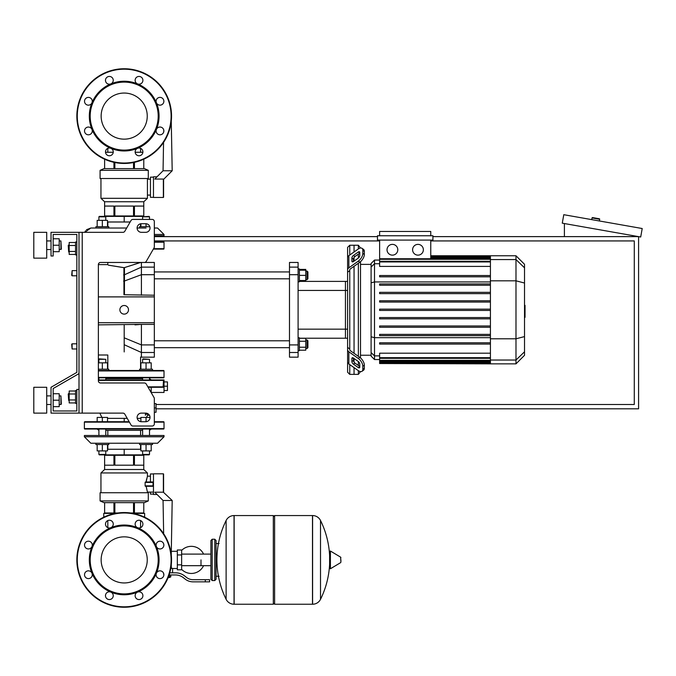 <?xml version="1.0" encoding="UTF-8"?>
<svg xmlns="http://www.w3.org/2000/svg" width="676" height="676" viewBox="0 0 676 676"><rect width="100%" height="100%" fill="white"/><g stroke="black" fill="none" stroke-linecap="round" stroke-linejoin="round"><path stroke-width="1.01" d="M82.227 232.324L82.227 413.112L78.999 413.112L78.999 232.324L122.956 232.324A2.155 2.155 0 0 0 124.815 231.251L131.026 220.486A2.155 2.155 0 0 1 132.893 219.413L152.176 219.413A2.155 2.155 0 0 1 154.331 221.559L154.331 246.816A2.155 2.155 0 0 1 154.035 247.889L146.253 261.375A2.155 2.155 0 0 1 144.385 262.457L100.521 262.457A2.155 2.155 0 0 0 98.366 264.612L98.366 380.833A2.155 2.155 0 0 0 100.521 382.979L144.385 382.979A2.155 2.155 0 0 1 146.253 384.061L154.035 397.547L151.094 392.452L164.014 392.452L164.014 386.207L167.454 386.207L167.454 381.906L164.014 381.906M82.227 413.112L122.956 413.112A2.155 2.155 0 0 1 124.815 414.194L131.026 424.95A2.155 2.155 0 0 0 132.893 426.024L152.176 426.024A2.155 2.155 0 0 0 154.331 423.877L154.331 398.629A2.155 2.155 0 0 0 154.035 397.547M141.411 223.714A4.301 4.301 0 0 0 137.11 228.023A4.301 4.301 0 0 0 141.411 232.324L145.72 232.324A4.301 4.301 0 0 0 150.021 228.023A4.301 4.301 0 0 0 145.72 223.714L141.411 223.714M145.72 413.112A4.301 4.301 0 0 1 150.021 417.422A4.301 4.301 0 0 1 145.72 421.723L141.411 421.723A4.301 4.301 0 0 1 137.11 417.422A4.301 4.301 0 0 1 141.411 413.112L145.72 413.112M131.026 220.486A2.155 2.155 0 0 1 132.893 219.413M149.497 216.827L149.066 216.396L142.611 216.827L149.497 216.827L149.497 219.413L152.176 219.413A2.155 2.155 0 0 1 154.331 221.559L154.331 228.023L157.559 228.023L164.014 234.479L164.014 235.763L154.331 235.763L154.331 241.797L163.584 241.797A0.431 0.431 0 0 1 164.014 242.228A0.431 0.431 0 0 0 163.584 241.797L154.331 241.797M154.331 246.816A2.155 2.155 0 0 1 154.035 247.889M153.334 249.114L163.584 249.114L153.334 249.114L146.253 261.375A2.155 2.155 0 0 1 144.385 262.457M78.999 232.324L51.021 232.324L51.021 256.001L53.167 256.001L53.167 234.479L76.844 234.479L76.844 242.008L75.551 242.008L75.551 254.92L76.844 254.92L76.844 270.637L72.112 270.637L72.112 275.8L71.681 275.369L72.112 270.637M68.665 245.025L68.234 245.456L68.665 251.911L68.665 245.025L69.18 245.025M75.551 242.498L69.18 242.498L69.18 254.43L75.551 254.43M75.551 245.481L69.18 245.481M75.551 251.447L69.18 251.447M76.844 403.428L75.551 403.428L75.551 390.517L76.844 390.517M68.665 393.525L68.665 400.412L68.234 393.956L69.18 393.525M75.551 402.938L69.18 402.938L69.18 391.007L75.551 391.007M75.551 399.955L69.18 399.955M75.551 393.99L69.18 393.99M146.05 421.714L146.05 417.422L150.021 417.422A4.301 4.301 0 0 0 149.447 415.267L147.545 415.267A24.632 24.632 0 0 1 146.362 417.422M140.887 418.36L137.211 418.36A4.301 4.301 0 0 0 140.887 421.689L140.887 417.422L146.05 417.422M154.331 422.154L164.014 422.154A0.431 0.431 0 0 0 163.584 421.723L154.331 421.723L154.331 412.25L156.046 412.25L156.046 403.648L154.331 403.648L154.331 398.629M140.574 226.73L140.574 223.798A4.301 4.301 0 0 1 140.887 223.748L140.887 226.73M100.521 262.457A2.155 2.155 0 0 0 98.366 264.612L107.814 264.612L107.814 262.457M53.167 234.479L76.844 234.479L53.167 234.479L76.844 234.479L76.844 372.375L51.021 387.289L51.021 413.112L78.999 413.112M78.999 389.435L76.844 389.435L76.844 410.966L53.167 410.966L53.167 388.531L78.999 373.617M72.112 343.814L71.681 344.245L72.112 348.977L72.112 343.814L76.844 343.814L76.844 275.8L76.844 343.814M156.046 408.811L638.583 408.811L638.583 236.625L432.919 236.625M377.47 236.625L154.331 236.625M430.764 240.935L634.282 240.935L634.282 404.501L156.046 404.501M154.331 240.935L379.625 240.935M591.753 219.632L592.049 217.934A0.431 0.431 0 0 1 592.556 217.588L599.333 218.779A0.431 0.431 0 0 1 599.68 219.278L599.384 220.976M564.401 236.625L564.401 223.545M642.2 228.522L640.704 237.006L562.28 223.173L563.776 214.698L642.2 228.522M201 559.897L201 565.685L201 559.897M181.633 569.386A13.562 13.562 0 0 0 203.577 565.685M203.577 554.109A13.562 13.562 0 0 0 181.633 550.408M177.332 568.508L172.591 568.508L172.591 572.809M177.332 554.945L177.332 569.8L181.633 569.8L181.633 549.994L177.332 549.994L177.332 554.945L181.633 554.945M177.332 551.286L171.298 551.286M171.298 567.941L172.591 568.508M170.014 576.898L168.223 577.329M168.045 577.76L170.014 577.329M169.532 574.963L169.532 576.898L170.774 576.898L170.774 574.963M168.383 576.898L169.532 576.898M205.31 581.85L209.611 581.85L209.611 579.695L205.31 579.695L205.31 581.85L193.108 581.85A12.912 12.912 0 0 1 185.047 579.019L183.509 577.794A12.912 12.912 0 0 0 175.439 574.963L169.084 574.963M169.752 572.809L175.439 572.809A15.066 15.066 0 0 1 184.852 576.113L186.39 577.338A10.765 10.765 0 0 0 193.108 579.695L205.31 579.695M163.448 572.978L163.854 574.963M170.766 568.457L171.298 568.626L171.298 564.688M177.332 564.849L181.633 564.849M170.631 550.644L171.298 550.644L171.298 555.106M273.315 516.853L274.608 515.56L274.608 604.234L312.489 604.234L312.489 515.56L312.599 604.234A8.822 8.822 0 0 0 320.517 599.316L320.517 520.486L320.517 599.316A89.105 89.105 0 0 0 329.601 564.274M312.599 604.234L312.599 515.56A8.822 8.822 0 0 1 320.517 520.486A89.105 89.105 0 0 1 329.601 555.52M329.601 559.897L329.601 551.489L330.412 551.024L330.412 568.769L329.601 568.313L329.601 559.897M340.898 559.897L340.898 562.178L340.898 559.897M226.122 520.486A8.822 8.822 0 0 1 234.04 515.56L273.315 515.56L273.315 604.234L234.15 604.234L234.15 515.56L234.04 604.234A8.822 8.822 0 0 1 226.122 599.316L226.122 520.486A89.105 89.105 0 0 0 226.122 599.316M214.774 539.237L212.196 539.237L212.196 580.557L214.774 580.557L214.774 539.237L216.066 540.53L216.066 543.538L219.083 543.538M219.083 576.256L216.066 576.256L216.066 579.264L216.066 540.53M76.844 372.375L76.844 270.637M53.167 410.966L76.844 410.966L53.167 410.966L53.167 406.656L59.201 406.656L59.201 393.745L53.167 393.745L53.167 388.531L53.167 406.656M140.887 369.206L140.887 362.835L146.05 362.835L146.05 369.206L139.594 369.206L139.594 370.499L163.584 370.499A0.431 0.431 0 0 1 164.014 370.93A0.431 0.431 0 0 0 163.584 370.499L98.366 370.499M98.366 377.385L164.014 377.385A0.431 0.431 0 0 1 163.584 377.816L149.497 377.816L149.497 379.971M142.611 379.971L142.611 377.816L124.198 377.816L163.584 377.816A0.431 0.431 0 0 0 164.014 377.385L164.014 370.93L98.366 370.93M102.127 377.816L106.216 377.816M98.366 377.816L124.198 377.816M150.351 377.816L163.584 377.816M124.198 536.845A23.052 23.052 0 0 1 147.25 559.897A23.052 23.052 0 0 1 124.198 582.949A23.052 23.052 0 0 1 101.147 559.897A23.052 23.052 0 0 1 124.198 536.845M124.198 607.251A47.354 47.354 0 0 1 76.844 559.897A47.354 47.354 0 0 1 124.198 512.552A47.354 47.354 0 0 1 171.543 559.897A47.354 47.354 0 0 1 124.198 607.251A47.354 47.354 0 0 1 76.844 559.897A47.354 47.354 0 0 1 124.198 512.552M110.856 527.686A34.865 34.865 0 0 1 137.541 527.686A3.87 3.87 0 0 1 136.282 521.365A3.87 3.87 0 0 1 141.757 521.365A3.87 3.87 0 0 1 137.541 527.686A34.865 34.865 0 0 1 156.409 546.554A3.87 3.87 0 0 1 159.984 541.197A3.87 3.87 0 0 1 163.862 545.076A3.87 3.87 0 0 1 156.409 546.554A34.865 34.865 0 0 1 156.409 573.24A3.87 3.87 0 0 1 162.73 571.981A3.87 3.87 0 0 1 162.73 577.465A3.87 3.87 0 0 1 156.409 573.24A34.865 34.865 0 0 1 137.541 592.108A3.87 3.87 0 0 1 142.898 595.691A3.87 3.87 0 0 1 139.019 599.561A3.87 3.87 0 0 1 137.541 592.108A34.865 34.865 0 0 1 91.978 546.554A34.865 34.865 0 0 1 110.856 527.686A3.87 3.87 0 0 1 105.498 524.103A3.87 3.87 0 0 1 109.368 520.233A3.87 3.87 0 0 1 110.856 527.686M124.198 593.9A34.003 34.003 0 0 1 90.187 559.897A34.003 34.003 0 0 1 124.198 525.894A34.003 34.003 0 0 1 158.201 559.897A34.003 34.003 0 0 1 124.198 593.9M112.106 598.429A3.87 3.87 0 0 1 106.631 598.429A3.87 3.87 0 0 1 110.856 592.108A3.87 3.87 0 0 1 112.106 598.429M88.404 578.597A3.87 3.87 0 0 1 84.525 574.727A3.87 3.87 0 0 1 91.978 573.24A3.87 3.87 0 0 1 88.404 578.597M85.666 547.813A3.87 3.87 0 0 1 85.666 542.329A3.87 3.87 0 0 1 91.978 546.554A3.87 3.87 0 0 1 85.666 547.813M124.198 93.051A23.052 23.052 0 0 0 101.147 116.103A23.052 23.052 0 0 0 124.198 139.155A23.052 23.052 0 0 0 147.25 116.103A23.052 23.052 0 0 0 124.198 93.051M171.543 116.103A47.354 47.354 0 0 0 124.198 68.749A47.354 47.354 0 0 0 76.844 116.103A47.354 47.354 0 0 0 124.198 163.448A47.354 47.354 0 0 0 171.543 116.103M137.541 148.314L137.541 148.314A34.865 34.865 0 0 0 124.198 81.238A34.865 34.865 0 0 0 110.856 83.892A3.87 3.87 0 0 0 112.106 77.571A3.87 3.87 0 0 0 106.631 77.571A3.87 3.87 0 0 0 110.856 83.892L110.856 83.892A34.865 34.865 0 0 0 91.978 102.76A3.87 3.87 0 0 0 88.404 97.403A3.87 3.87 0 0 0 84.525 101.273A3.87 3.87 0 0 0 91.978 102.76A3.87 3.87 0 0 1 91.978 102.76A34.865 34.865 0 0 0 91.978 129.446A3.87 3.87 0 0 0 85.666 128.186A3.87 3.87 0 0 0 85.666 133.671A3.87 3.87 0 0 0 91.978 129.446A3.87 3.87 0 0 1 91.987 129.446A34.865 34.865 0 0 0 110.856 148.314A3.87 3.87 0 0 0 105.498 151.897A3.87 3.87 0 0 0 109.368 155.767A3.87 3.87 0 0 0 110.856 148.314L110.856 148.314A34.865 34.865 0 0 0 137.541 148.314A3.87 3.87 0 0 0 136.282 154.635A3.87 3.87 0 0 0 141.757 154.635A3.87 3.87 0 0 0 137.541 148.314L137.541 148.314M124.198 150.106A34.003 34.003 0 0 0 158.201 116.103A34.003 34.003 0 0 0 124.198 82.1A34.003 34.003 0 0 0 90.187 116.103A34.003 34.003 0 0 0 124.198 150.106M156.409 129.446A3.87 3.87 0 0 0 159.984 134.803A3.87 3.87 0 0 0 163.862 130.924A3.87 3.87 0 0 0 156.409 129.446L156.409 129.446M156.409 102.76A3.87 3.87 0 0 0 162.73 104.019A3.87 3.87 0 0 0 162.73 98.535A3.87 3.87 0 0 0 156.409 102.76L156.409 102.76M137.541 83.892A3.87 3.87 0 0 0 142.898 80.309A3.87 3.87 0 0 0 139.019 76.439A3.87 3.87 0 0 0 137.541 83.892L137.541 83.892M164.014 390.517L167.454 390.517L167.454 386.207M154.331 407.949L156.046 407.949M98.366 369.206L102.338 369.206L102.338 362.835L107.509 362.835L107.509 369.206M105.786 362.835L105.786 359.311L98.899 359.311L98.899 362.835M98.899 359.311L99.33 358.88L105.786 359.311M98.366 362.835L102.338 362.835M102.338 369.206L108.794 369.206L108.794 370.499M149.497 362.835L149.497 359.311L142.611 359.311L142.611 362.835M143.033 358.88L142.611 359.311L143.033 358.88L149.497 359.311M163.516 386.207L164.014 386.207L164.014 379.971L163.077 379.971L163.516 380.402L163.093 387.289L151.213 387.289L151.213 391.59L150.596 391.59M146.05 362.835L151.213 362.835L151.213 369.206M146.05 369.206L152.506 369.206L152.506 370.499M90.837 443.245L84.382 436.789L84.382 435.496L164.014 435.496L164.014 436.789L84.382 436.789L90.837 443.245L95.882 443.245L90.837 443.245L95.882 443.245L95.882 444.538L108.794 444.538L108.794 443.245M105.786 450.909L105.786 454.441L98.899 454.441L99.33 454.872L149.066 454.872L149.497 454.441L142.611 454.441L143.033 454.872M107.509 421.723L107.509 417.422L97.175 417.422L97.175 421.723M102.338 421.723L102.338 417.422M97.175 444.538L97.175 450.909L107.509 450.909L107.509 444.538M102.338 444.538L102.338 450.909M95.882 443.245L102.338 443.245M139.594 443.245L139.594 444.538L152.506 444.538L152.506 443.245L146.05 443.245M140.887 444.538L140.887 450.909L151.213 450.909L151.213 444.538M146.05 444.538L146.05 450.909M99.921 413.112A24.632 24.632 0 0 0 102.025 417.422M129.167 421.723L84.813 421.723A0.431 0.431 0 0 0 84.382 422.154L129.412 422.154M98.899 430.333L97.074 429.04L84.813 429.04A0.431 0.431 0 0 1 84.382 428.609A0.431 0.431 0 0 0 84.813 429.04L163.584 429.04L151.314 429.04L149.497 430.333M84.382 422.154L84.382 428.609L164.014 428.609A0.431 0.431 0 0 1 163.584 429.04M142.611 430.333L105.786 430.333M98.366 379.971L163.077 379.971L151.314 379.971L149.497 378.678M142.611 378.678L105.786 378.678M145.847 413.112L145.348 415.267M147.545 415.267L149.447 415.267M163.093 387.289L148.112 387.289M98.899 378.678L98.366 378.678M107.509 418.36L124.198 418.36L124.198 421.723M140.574 435.496L140.574 430.333M107.814 435.496L107.814 430.333M98.375 443.245L150.14 443.211M157.559 443.245L152.506 443.245L157.559 443.245L164.014 436.789L157.559 443.245M107.509 449.27L124.198 449.27L124.198 454.872M124.198 449.27L140.887 449.27M103.749 517.191L103.749 513.405L115.207 513.405M133.18 513.405L144.639 513.405L144.639 517.191M163.584 491.883L163.584 474.02L163.364 492.204L172.194 500.493L163.06 500.493L154.77 492.204L163.364 492.204L163.364 473.808L153.469 473.808L153.469 494.469L157.035 494.469M172.194 500.493L171.324 549.994L170.496 549.994M163.06 500.493L163.643 533.702M163.829 544.577L163.845 545.439M153.469 494.114L150.452 494.114L150.452 492.103M153.469 473.935L150.452 473.935L150.452 481.988L153.469 481.988M143.777 455.294L134.439 455.294L134.439 465.198L143.777 465.198L143.777 455.294L143.777 469.507L104.611 469.507L100.952 472.947L100.952 492.745M134.439 455.294L114.861 455.294L114.861 465.198L133.527 465.198L133.527 455.294M114.861 455.294L104.619 455.294L104.619 465.198L113.948 465.198L113.948 455.294M104.619 455.294L104.611 469.507M143.777 469.507L147.436 472.947L100.952 472.947M150.452 476.174L147.436 476.174L146.143 481.988M153.469 492.103L147.436 492.103L147.436 492.745M146.244 481.084L146.658 478.878M100.09 500.924L100.09 492.745L148.297 492.745L148.297 500.924L144.427 502.648L103.96 502.648L100.09 500.924L148.297 500.924M147.436 472.947L147.436 476.174M146.143 486.289L147.436 492.103M145.137 485.698L145.399 486.255M145.323 481.988L153.038 481.988A0.431 0.431 0 0 1 153.469 482.419L145.12 482.419L145.12 485.858L153.469 485.858A0.431 0.431 0 0 1 153.038 486.289L145.323 486.289M145.399 482.022L145.137 482.579M104.619 512.983L104.619 502.648L104.611 512.983L117.827 512.983M130.561 512.983L143.777 512.983L143.777 502.648M134.439 512.983L134.439 502.648M133.527 502.648L133.527 512.983M114.861 512.983L114.861 502.648M113.948 502.648L113.948 512.983M149.827 226.73L146.05 226.73L146.05 223.731M137.11 228.023L146.05 228.023M146.05 226.73L139.594 226.73L139.594 228.023M108.794 228.023L108.794 226.73L102.338 226.73L102.338 220.359L97.175 220.359L97.175 226.73M143.033 216.396L99.33 216.396L98.899 216.827L105.786 216.827L105.786 220.359M107.509 226.73L107.509 220.359L102.338 220.359M102.338 226.73L95.882 226.73L95.882 228.023L102.338 228.023M98.257 228.057L126.682 228.023M86.427 229.755L90.837 228.023L95.882 228.023L90.837 228.023L84.745 232.324M130.155 221.99L124.198 221.99L124.198 216.396M124.198 221.99L107.509 221.99M142.881 152.261L135.166 152.261M113.23 152.261L105.515 152.261M163.364 179.064L154.77 179.064L163.06 170.766L172.194 170.766L163.584 179.377L163.584 197.24L163.364 179.064L163.364 197.46L153.469 197.46L153.469 176.799L157.035 176.799M172.194 170.766L171.265 121.266M163.06 170.766L163.55 142.425M163.736 131.896L163.769 130.088M163.584 197.24L163.584 179.377L163.584 197.24M153.469 177.154L150.452 177.154L150.452 197.324L153.469 197.324M143.777 215.965L143.777 206.07L134.439 206.07L134.439 215.965L143.777 215.965L143.777 201.761L147.436 198.321L147.436 195.094L150.452 195.094M104.611 215.965L113.948 215.965L113.948 206.07L104.619 206.07L104.619 215.965L104.611 201.761L100.952 198.321L100.952 178.515M150.452 179.165L147.436 179.165L147.436 195.094M100.09 170.335L100.09 178.515L148.297 178.515L148.297 170.335L100.09 170.335L103.96 168.62L144.427 168.62L148.297 170.335M147.436 179.165L147.436 178.515M104.619 168.62L104.619 159.215L104.611 168.62M100.952 198.321L147.436 198.321M134.439 168.62L134.439 162.333M133.527 162.519L133.527 168.62M114.861 168.62L114.861 162.519M113.948 162.333L113.948 168.62M143.777 159.215L143.777 168.62M133.527 215.965L133.527 206.07L114.861 206.07L114.861 215.965L134.439 215.965M113.948 215.965L114.861 215.965M104.611 201.761L143.777 201.761M163.584 249.114A0.431 0.431 0 0 0 164.014 248.684L164.014 242.228L154.331 242.228M524.517 305.349L525.032 305.349L525.032 314.264L524.517 314.264M525.032 313.191L524.517 313.191M525.032 314.264L525.032 317.357L524.517 317.357M525.032 317.357L524.517 317.543M349.754 255.021L349.754 245.236L354.055 245.236L354.055 251.971L354.055 245.236L358.365 245.236L358.365 248.929M349.754 348.968L349.754 349.636A2.155 1.521 0 0 0 350.379 350.709L359.776 357.35L358.255 358.432L348.858 351.79A4.301 3.042 180 0 1 347.599 349.636L347.599 347.43L349.754 348.968L349.754 270.645L347.599 272.183L347.599 269.977A4.301 3.042 0 0 1 348.858 267.823L358.255 261.181L359.776 262.254L350.379 268.896A2.155 1.521 180 0 0 349.754 269.977L349.754 270.645M361.981 371.31L363.502 370.237A6.456 3.228 -125.3 0 0 364.339 368.192L362.818 369.265A6.456 3.228 54.7 0 1 361.981 371.31A6.456 3.228 54.7 0 1 358.255 370.6L348.858 363.967A4.301 3.042 0 0 1 347.599 361.812L347.599 349.636L347.599 372.222L349.754 374.377L349.754 364.592M349.754 374.377L354.055 374.377L354.055 367.634L354.055 374.377L358.365 374.377L360.511 371.606M354.055 362.15L354.055 358.508L354.055 362.15M354.055 353.311L354.055 266.302L354.055 353.311M354.055 261.105L354.055 257.455L354.055 261.105M351.9 261.105L351.9 258.063A2.155 1.073 125.3 0 1 353.43 255.46L358.255 252.047A2.155 1.073 125.3 0 1 359.497 251.818A2.155 1.073 125.3 0 1 359.776 252.494L359.776 255.536A2.155 1.073 125.3 0 1 358.255 258.139L353.43 261.553A2.155 1.073 125.3 0 1 352.188 261.789A2.155 1.073 125.3 0 1 351.9 261.105L352.923 261.823M358.255 252.047L359.776 253.128L354.951 256.542A2.155 1.073 -54.7 0 0 353.43 259.136L353.43 261.553M351.9 361.55L351.9 358.508A2.155 1.073 54.7 0 1 352.188 357.824A2.155 1.073 54.7 0 1 353.43 358.06L353.43 360.477A2.155 1.073 -125.3 0 0 354.951 363.071L359.776 366.485L358.255 367.558L353.43 364.144A2.155 1.073 54.7 0 1 351.9 361.55L353.43 360.477M353.43 358.06L358.255 361.474A2.155 1.073 54.7 0 1 359.776 364.068L359.776 367.119A2.155 1.073 54.7 0 1 359.497 367.795A2.155 1.073 54.7 0 1 358.255 367.558M359.776 262.254A6.456 3.228 -54.7 0 0 364.339 254.463L364.339 251.421A6.456 3.228 -54.7 0 0 363.502 249.376L361.981 248.303A6.456 3.228 125.3 0 0 358.255 249.005L348.858 255.646A4.301 3.042 180 0 0 347.599 257.801L347.599 269.977L347.599 247.391L349.754 245.236M364.339 254.463L362.818 253.39A6.456 3.228 125.3 0 1 358.255 261.181M362.818 253.39L362.818 250.348L364.339 251.421M361.981 248.303A6.456 3.228 125.3 0 1 362.818 250.348M362.818 369.265L362.818 366.223L364.339 365.15A6.456 3.228 -125.3 0 0 359.776 357.35M358.255 358.432A6.456 3.228 54.7 0 1 362.818 366.223M364.339 368.192L364.339 365.15M347.599 260.006L347.599 347.43M371.099 355.238L360.511 355.238M371.099 264.375L360.511 264.375M358.365 254.125L358.365 258.055M358.365 263.26L358.365 356.353M358.365 361.55L358.365 365.488M358.365 370.676L358.365 374.377M358.365 245.236L360.511 248.007M417.979 244.374A5.383 5.383 0 0 1 423.362 249.757A5.383 5.383 0 0 1 417.979 255.139A5.383 5.383 0 0 1 412.597 249.757A5.383 5.383 0 0 1 417.979 244.374M392.41 244.374A5.383 5.383 0 0 1 397.792 249.757A5.383 5.383 0 0 1 392.41 255.139A5.383 5.383 0 0 1 387.027 249.757A5.383 5.383 0 0 1 392.41 244.374M377.47 235.763L377.47 240.073L432.919 240.073L432.919 235.763L377.47 235.763M430.764 240.073L430.764 258.756L379.625 258.756L379.625 240.073M379.625 235.763L379.625 231.462L430.764 231.462L430.764 235.763M490.421 266.412L379.625 266.412L379.625 258.756M374.512 260.066L371.099 263.479L371.099 356.134L374.512 359.548L374.512 260.066L379.625 260.066M360.511 357.934L360.511 261.68M379.625 363.527L490.421 363.849L379.625 363.527L379.625 353.202L490.421 353.202M379.625 310.453L490.421 310.453L379.625 310.453L379.625 309.16L490.421 309.16M515.991 255.765L515.991 363.849L524.517 355.322L524.517 264.282L515.991 255.765L490.421 255.765L490.421 363.527M379.625 327.269L490.421 327.269L379.625 327.269L379.625 325.976L490.421 325.976M379.625 318.861L490.421 318.861L379.625 318.861L379.625 317.568L490.421 317.568M379.625 344.076L490.421 344.076L379.625 344.076L379.625 342.783L490.421 342.783M379.625 335.668L490.421 335.668L379.625 335.668L379.625 334.383L490.421 334.383M490.421 292.345L379.625 292.345L379.625 293.637L490.421 293.637M490.421 300.752L379.625 300.752L379.625 302.045L490.421 302.045M490.421 275.529L379.625 275.529L379.625 276.822L490.421 276.822M490.421 283.937L379.625 283.937L379.625 285.23L490.421 285.23M347.599 281.393L345.444 281.393L345.444 338.211L299.392 338.211M347.599 290.443L345.444 290.443L345.444 281.393L299.392 281.393M298.099 290.443L345.444 290.443L345.444 338.211L347.599 338.211M298.099 352.492L298.099 344.912L289.489 344.912L289.489 352.492L298.099 352.492L298.099 357.156L289.489 357.156L289.489 352.492M289.489 344.912L289.489 274.701L298.099 274.701L298.099 267.121L289.489 267.121L289.489 274.701M289.489 267.121L289.489 262.457L298.099 262.457L298.099 267.121M298.099 274.701L298.099 344.912M298.099 281.824L299.392 281.824L299.392 268.913L298.099 268.913M307.048 271.068L307.048 279.67L307.91 278.816L307.91 271.929L307.048 271.068L305.763 271.068M299.392 270.206L305.763 270.206L305.763 269.403L299.392 269.403M299.392 280.532L305.763 280.532L305.763 270.206M299.392 275.369L305.763 275.369M299.392 281.334L305.763 281.334L305.763 280.532M154.331 347.684L289.489 347.684M154.331 340.797L289.489 340.797M298.099 337.789L299.392 337.789L299.392 350.7L298.099 350.7M305.763 339.935L307.048 339.935L307.048 348.546L305.763 348.546M307.048 348.546L307.91 347.684L307.91 340.797L307.048 339.935M299.392 347.227L305.763 347.227L305.763 338.279L299.392 338.279M299.392 341.262L305.763 341.262M299.392 350.21L305.763 350.21L305.763 347.227M124.198 351.934C145.146 358.584 145.146 358.584 124.198 351.934C103.065 355.289 103.065 355.289 124.198 351.934L124.198 324.869M124.198 267.679C103.149 264.308 103.048 264.308 123.919 267.679L124.469 267.603C145.163 261.02 145.07 261.046 124.198 267.679M124.198 305.501A4.301 4.301 0 0 1 128.499 309.802A4.301 4.301 0 0 1 124.198 314.112A4.301 4.301 0 0 1 119.889 309.802A4.301 4.301 0 0 1 124.198 305.501M98.366 296.891L154.331 296.891L154.331 267.121L141.411 267.121L141.411 262.457L140.397 262.609M123.945 294.736L154.331 295.226M154.331 296.891L154.331 322.722L98.366 322.722M154.331 352.492L154.331 357.156L141.411 357.156L141.411 352.492L154.331 352.492L154.331 322.722M141.411 262.457L154.331 262.457L154.331 267.121M98.366 324.869L141.411 324.387L134.997 324.869M154.331 324.387L141.411 324.387L141.411 352.492L124.198 344.709M124.443 294.736L124.469 267.603L125.111 267.417L124.469 267.603M123.919 267.662L123.945 294.77M139.493 262.846L138.952 262.998M136.755 263.632L138.85 263.023M135.994 263.868L133.933 264.527M131.575 265.305L128.423 266.361M123.615 274.878A2.155 1.665 2.3 0 0 124.697 274.667L141.411 267.121L141.411 274.701L154.331 274.701M141.411 295.226L141.411 274.701L124.697 280.912A2.155 1.369 -1.9 0 1 123.615 281.115M33.8 258.147L33.8 232.324L46.712 232.324L46.712 258.147L33.8 258.147M60.916 249.545L60.916 240.935L61.347 249.114L59.201 249.545M33.8 400.2L33.8 413.112L46.712 413.112L46.712 387.289L33.8 387.289L33.8 400.2M60.916 404.501L61.347 404.071L60.916 395.899L60.916 404.501L59.201 404.501M53.167 400.2L59.201 400.2M53.167 238.78L59.201 238.78L59.201 251.692L53.167 251.692M53.167 245.236L59.201 245.236M76.844 234.479L76.844 242.008L76.844 234.479M53.167 393.745L53.167 388.531M592.049 217.934L599.68 219.278M340.898 562.178L340.636 557.159L330.412 551.024M234.04 515.56L234.04 604.234M171.112 559.897A46.923 46.923 0 0 1 124.198 606.82A46.923 46.923 0 0 1 77.275 559.897A46.923 46.923 0 0 1 124.198 512.983A46.923 46.923 0 0 1 171.112 559.897M124.198 163.017A46.923 46.923 0 0 0 171.112 116.103A46.923 46.923 0 0 0 124.198 69.18A46.923 46.923 0 0 0 77.275 116.103A46.923 46.923 0 0 0 124.198 163.017M145.365 414.194L148.568 414.194M147.867 386.858L163.516 386.858M163.516 380.402L98.366 380.402M124.198 418.36L127.223 418.36M153.038 486.289L153.038 481.988M154.331 234.479L164.014 234.479L157.559 228.023M153.579 248.684L164.014 248.684M525.032 309.811L524.517 309.811M525.032 306.414L524.517 306.414M353.43 259.136L351.9 258.063M354.951 256.542L353.43 255.46M352.923 357.79L351.9 358.508M354.951 363.071L353.43 364.144M348.858 267.823L348.858 255.646M348.858 363.967L348.858 351.79M490.421 256.728L430.764 256.728M490.421 257.683L430.764 257.683M490.421 259.297L379.625 259.297M379.625 263.725L374.512 263.725L371.099 267.02M371.099 282.813L374.512 281.934L490.421 281.934M379.625 355.88L374.512 355.88L371.099 352.585M371.099 336.8L374.512 337.679L490.421 337.679M490.421 261.942L379.625 261.942M490.421 361.93L379.625 361.93M490.421 362.885L379.625 362.885M490.421 357.672L379.625 357.672M490.421 360.316L379.625 360.316M524.517 267.806L515.991 259.567L490.421 259.567M490.421 280.819L515.991 280.819L524.517 283.024M490.421 338.794L515.991 338.794L524.517 336.589M490.421 360.038L515.991 360.038L524.517 351.807M347.599 329.17L298.099 329.17M124.198 337.814L141.411 344.912L154.331 344.912M69.18 251.911L68.665 251.911M69.18 400.412L68.665 400.412M107.814 520.554L107.814 527.652M140.574 527.652L140.574 520.554M107.814 152.261L107.814 148.348M140.574 148.348L140.574 152.261M76.844 348.977L72.112 348.977M76.844 275.8L72.112 275.8M210.904 565.685L181.633 565.685M210.904 554.109L181.633 554.109M312.599 515.56L274.608 515.56M340.636 557.159L340.898 557.624M340.636 562.635L330.412 568.769M273.315 602.941L274.608 604.234M212.196 580.557L210.904 579.264L210.904 540.53L212.196 539.237M214.774 580.557L216.066 579.264M98.899 377.816L98.899 379.971M105.786 379.971L105.786 377.816M105.786 429.04L105.786 435.496M105.355 454.872L105.786 454.441M98.899 450.909L98.899 454.441M98.899 429.04L98.899 435.496M149.497 429.04L149.497 435.496M149.497 450.909L149.497 454.441M142.611 450.909L142.611 454.441M142.611 429.04L142.611 435.496M164.014 422.154L164.014 428.609M107.814 449.27L107.814 444.538M140.574 449.27L140.574 444.538M140.574 454.872L140.574 455.294M107.814 454.872L107.814 455.294M142.611 219.413L142.611 216.827M105.355 216.396L105.786 216.827M98.899 220.359L98.899 216.827M107.814 221.99L107.814 226.73M140.574 216.396L140.574 215.965M107.814 216.396L107.814 215.965M84.813 232.147L85.522 230.803M490.421 255.765L430.764 255.765M430.764 256.077L490.421 256.077M430.764 257.032L490.421 257.032M430.764 258.646L490.421 258.646M379.625 359.548L374.512 359.548M379.625 261.291L490.421 261.291M490.421 362.573L379.625 362.573M490.421 358.314L379.625 358.314M490.421 360.959L379.625 360.959M515.991 363.849L490.421 363.849M289.489 278.816L154.331 278.816M305.763 279.67L307.048 279.67M289.489 271.929L154.331 271.929M98.366 355.001L107.814 355.001L107.814 369.206M141.411 357.156L140.574 357.046L140.574 369.206M46.712 249.545L51.021 249.545M51.021 404.501L46.712 404.501M59.201 395.899L60.916 395.899M51.021 395.899L46.712 395.899M59.201 240.935L60.916 240.935M51.021 240.935L46.712 240.935"/></g></svg>
